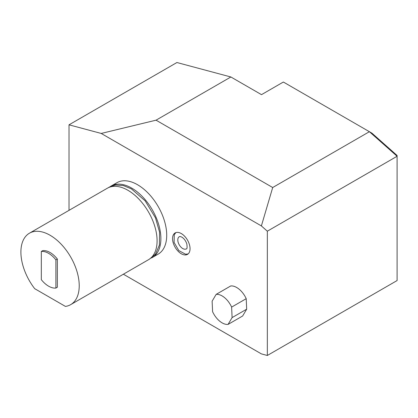 <?xml version="1.0" encoding="UTF-8"?>
<svg xmlns="http://www.w3.org/2000/svg" width="418" height="418" viewBox="0 0 418 418"><rect width="100%" height="100%" fill="white"/><g stroke="black" fill="none" stroke-linecap="round" stroke-linejoin="round"><path stroke-width="0.63" d="M101.203 133.441L69.017 124.82L176.918 62.522L230.872 76.98L261.496 94.656L283.367 82.027L369.397 131.696L272.698 187.525L261.386 225.924L101.203 133.441L156.05 120.175L272.698 187.525M57.355 259.035L57.355 287.223L55.897 288.065A20.106 11.61 60 0 1 41.314 279.647L41.314 251.458L42.772 250.617A20.106 11.61 60 0 1 57.355 259.035L55.897 259.876L55.897 288.065M65.427 306.415L34.699 288.676A41.241 23.81 60 0 1 20.9 252.085A41.241 23.81 60 0 1 29.443 233.202A41.241 23.81 60 0 1 70.684 257.013A41.241 23.81 60 0 1 70.684 304.638A41.241 23.81 60 0 1 65.427 306.415M29.443 233.202L107.306 188.246A41.241 23.81 60 0 1 148.547 212.062A41.241 23.81 60 0 1 148.547 259.683L70.684 304.638M41.314 251.458A20.106 11.61 60 0 1 55.897 259.876M110.211 186.616A41.241 23.81 60 0 1 111.099 186.057A41.241 23.81 60 0 1 152.34 209.873A41.241 23.81 60 0 1 152.34 257.493A41.241 23.81 60 0 1 151.415 257.984M152.34 257.493L158.171 254.128A41.241 23.81 -120 0 0 158.171 206.502A41.241 23.81 -120 0 0 116.93 182.692L111.099 186.057M123.383 274.213L261.386 353.889L267.327 355.478L267.327 231.191L261.386 225.924M181.297 233.563A12.373 7.143 60 0 1 189.38 244.467A12.373 7.143 60 0 1 187.483 254.379A12.373 7.143 60 0 1 175.111 247.237A12.373 7.143 60 0 1 175.111 232.951A12.373 7.143 60 0 1 181.297 233.563M267.327 355.478L397.1 280.551L397.1 156.264L267.327 231.191M230.872 76.98L156.05 120.175M69.017 210.353L69.017 124.82M397.1 156.264L369.397 131.696L371.926 133.159L397.1 155.48L397.1 156.264M216.158 294.371L230.736 285.954A16.495 9.525 60 0 1 246.212 298.682L246.677 309.189L242.644 315.992L228.066 324.41L232.094 317.607L231.629 307.099A16.495 9.525 -120 0 0 216.158 294.371L212.125 301.174L212.59 311.682A16.495 9.525 -120 0 0 228.066 324.41M246.212 298.682L231.629 307.099M246.677 309.189L232.094 317.607M186.229 248.914A7.012 4.049 60 0 1 179.249 244.849A7.012 4.049 60 0 1 179.218 236.771C179.599 236.369 180.482 236.499 181.861 237.152C184.072 238.537 185.717 240.763 186.789 243.835C187.311 247.43 187.123 249.123 186.229 248.914M149.435 259.123L155.48 254.134L159.404 245.094L159.566 232.147L155.465 217.83L145.15 200.839L131.44 188.91L123.399 185.566L115.587 185.022L109.401 187.039L108.231 187.76M175.832 232.622L174.238 234.77L174.097 242.477L178.805 250.575L185.576 254.233L188.126 253.919"/></g></svg>
